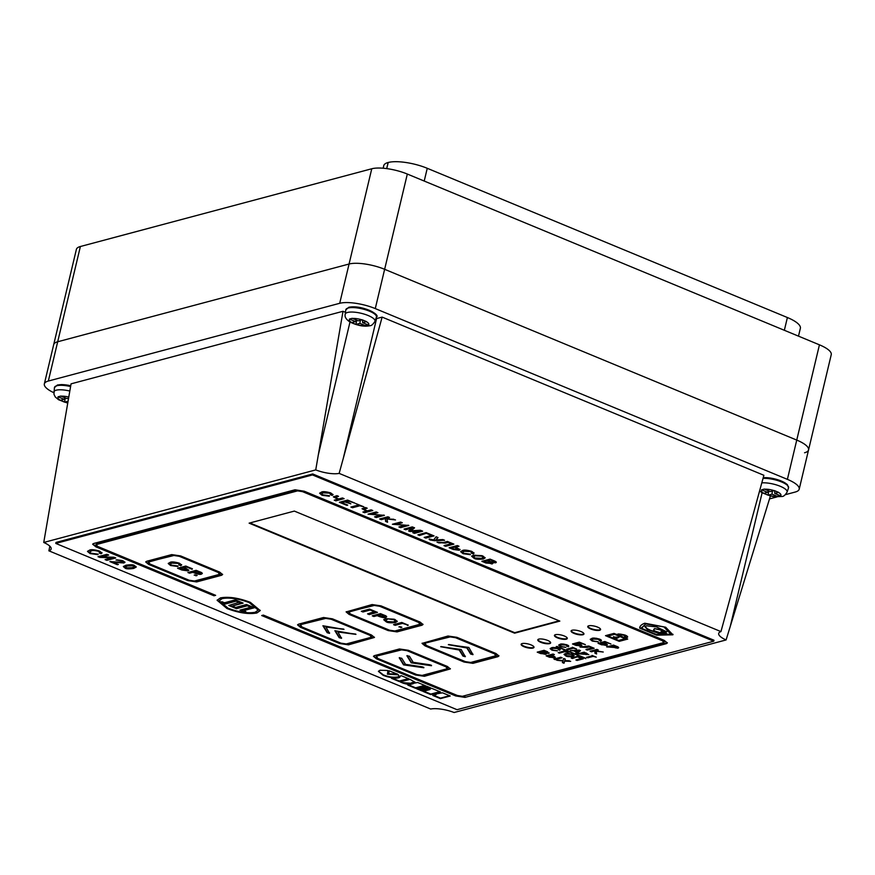 <?xml version="1.0" encoding="UTF-8"?>
<svg xmlns="http://www.w3.org/2000/svg" width="875" height="875" viewBox="0 0 875 875"><rect width="100%" height="100%" fill="white"/><g stroke="black" fill="none" stroke-linecap="round" stroke-linejoin="round"><path stroke-width="1.31" d="M804.562 452.769A26.403 7.766 -166.6 0 0 808.555 449.903A26.403 7.766 -166.6 0 0 796.742 440.081L384.628 269.303A26.403 7.766 -166.6 0 0 349.07 264.02L57.684 341.764A26.403 7.766 -166.6 0 0 53.692 344.63L44.341 383.906A26.403 7.766 -166.6 0 0 53.791 392.689M49.842 546.186L48.891 550.823A18.484 5.436 -166.6 0 0 51.155 548.975A18.484 5.436 -166.6 0 0 43.75 542.467L71.061 383.841L343.011 311.281L315.733 469.908A18.484 5.436 -166.6 0 0 339.15 473.386L382.134 317.1L763.886 475.289L720.945 631.597A18.484 5.436 -166.6 0 0 718.692 633.445A18.484 5.436 -166.6 0 0 726.097 639.942L770.405 495.972M48.891 550.823L430.697 709.034A18.484 5.436 -166.6 0 1 454.103 712.513L726.097 639.942M720.945 631.597L339.15 473.386M315.733 469.908L43.75 542.467M769.508 498.903L776.934 496.923M785.389 494.67L795.2 492.045A26.403 7.766 -166.6 0 0 799.203 489.18A26.403 7.766 -166.6 0 0 787.391 479.358L375.277 308.591A26.403 7.766 -166.6 0 0 339.708 303.297L48.333 381.041A26.403 7.766 -166.6 0 0 44.341 383.906M343.011 311.281L345.483 312.309M375.856 318.752A18.484 5.436 -166.6 0 0 376.578 318.577L382.134 317.1M808.555 449.903A26.403 7.766 -166.6 0 0 796.742 440.081L384.628 269.303A26.403 7.766 -166.6 0 0 349.07 264.02L57.684 341.764A26.403 7.766 -166.6 0 0 53.692 344.63L76.388 249.375A26.403 7.766 -166.6 0 1 80.38 246.509L371.766 168.766A26.403 7.766 -166.6 0 1 407.323 174.048L819.438 344.827A26.403 7.766 -166.6 0 1 831.25 354.648L799.203 489.18M383.141 168.23L383.753 165.648A28.995 8.52 13.4 0 1 388.139 162.498L388.205 162.488A28.995 8.52 13.4 0 1 427.252 168.295L787.391 317.527A28.995 8.52 13.4 0 1 800.362 328.311L798.492 336.142M68.6 398.125L66.905 398.584L60.834 396.058L58.056 396.791L64.127 399.317L60.244 400.345L64.575 402.139L68.064 401.22M65.286 397.906L64.575 402.139M64.925 397.764L64.127 399.317M367.303 325.522L368.692 325.139L362.622 322.634L366.505 321.595L362.163 319.791L358.28 320.841L352.209 318.314L349.431 319.058L355.502 321.584L351.63 322.612L355.961 324.406L359.844 323.378L365.914 325.883L367.303 325.522M362.578 319.966L362.622 322.634M366.209 324.122L365.914 325.883M360.358 320.283L359.844 323.378M356.661 320.173L355.961 324.406M356.3 320.02L355.502 321.584M779.417 496.289L780.806 495.917L774.736 493.413L778.619 492.363L774.277 490.569L770.394 491.608L764.323 489.081L761.545 489.825L767.616 492.352L763.733 493.38L768.075 495.173L771.958 494.145L778.028 496.65L779.417 496.289M774.681 490.744L774.736 493.413M778.323 494.9L778.028 496.65M772.472 491.061L771.958 494.145M768.775 490.941L768.075 495.173M768.414 490.788L767.616 492.352M522.145 643.573A6.606 1.936 -166.6 0 0 521.139 644.284A6.606 1.936 -166.6 0 0 525.547 647.27A6.606 1.936 -166.6 0 0 532.984 648.058A6.606 1.936 -166.6 0 0 533.991 647.347A6.606 1.936 -166.6 0 0 529.583 644.361A6.606 1.936 -166.6 0 0 522.145 643.573M521.259 644.055A6.606 1.936 -166.6 0 0 526.061 646.898A6.606 1.936 -166.6 0 0 533.105 647.577A6.606 1.936 -166.6 0 0 533.991 647.084M538.792 639.122A6.606 1.936 -166.6 0 0 537.797 639.844A6.606 1.936 -166.6 0 0 542.194 642.83A6.606 1.936 -166.6 0 0 549.642 643.617A6.606 1.936 -166.6 0 0 550.638 642.906A6.606 1.936 -166.6 0 0 546.241 639.92A6.606 1.936 -166.6 0 0 538.792 639.122M537.906 639.614A6.606 1.936 -166.6 0 0 542.708 642.458A6.606 1.936 -166.6 0 0 549.752 643.125A6.606 1.936 -166.6 0 0 550.638 642.644M555.439 634.681A6.606 1.936 -166.6 0 0 554.444 635.403A6.606 1.936 -166.6 0 0 558.841 638.378A6.606 1.936 -166.6 0 0 566.289 639.177A6.606 1.936 -166.6 0 0 567.284 638.466A6.606 1.936 -166.6 0 0 562.887 635.48A6.606 1.936 -166.6 0 0 555.439 634.681M554.553 635.173A6.606 1.936 -166.6 0 0 559.366 638.017A6.606 1.936 -166.6 0 0 566.409 638.684A6.606 1.936 -166.6 0 0 567.295 638.203M572.097 630.241A6.606 1.936 -166.6 0 0 571.091 630.962A6.606 1.936 -166.6 0 0 575.498 633.938A6.606 1.936 -166.6 0 0 582.936 634.736A6.606 1.936 -166.6 0 0 583.942 634.014A6.606 1.936 -166.6 0 0 579.534 631.039A6.606 1.936 -166.6 0 0 572.097 630.241M571.211 630.722A6.606 1.936 -166.6 0 0 576.012 633.577A6.606 1.936 -166.6 0 0 583.056 634.244A6.606 1.936 -166.6 0 0 583.942 633.763M588.744 625.8A6.606 1.936 -166.6 0 0 587.748 626.522A6.606 1.936 -166.6 0 0 592.145 629.497A6.606 1.936 -166.6 0 0 599.594 630.295A6.606 1.936 -166.6 0 0 600.589 629.573A6.606 1.936 -166.6 0 0 596.192 626.598A6.606 1.936 -166.6 0 0 588.744 625.8M587.858 626.281A6.606 1.936 -166.6 0 0 592.659 629.136A6.606 1.936 -166.6 0 0 599.703 629.803A6.606 1.936 -166.6 0 0 600.589 629.322M329.525 633.347L325.97 627.025L343.973 629.409L322.908 625.756L327.184 632.712L329.525 633.347M341.512 638.312L337.958 631.991L355.95 634.375L334.884 630.722L339.172 637.678L341.512 638.312M472.959 654.664L468.847 647.445L448.35 644.689L466.878 647.97L470.619 654.03L472.959 654.664M465.292 656.709L461.18 649.491L440.683 646.734L459.211 650.016L462.952 656.075L465.292 656.709M423.839 667.767L422.472 666.87L405.508 664.344L401.767 658.284L399.23 657.792L403.539 664.869L423.839 667.767M431.506 665.722L430.139 664.825L413.175 662.298L409.434 656.239L406.897 655.747L411.206 662.823L431.506 665.722M585.878 658.634L556.259 646.505L585.878 658.634M312.473 474.928L55.781 543.419L457.045 709.691L713.737 641.211L312.473 474.928L312.703 473.955L56.011 542.434L55.781 543.419M312.703 473.955L713.978 640.227L713.737 641.211M249.123 523.152L514.609 633.172L559.836 621.097L294.35 511.087L249.123 523.152M256.889 612.981L260.236 610.586L250.327 602.328C238.558 597.909 228.605 596.422 220.456 597.887L217.109 600.283L227.019 608.541C238.787 612.959 248.741 614.436 256.889 612.981L260.28 610.334M196.623 581.93L221.594 575.269L222.6 574.547L219.647 572.097L180.6 555.92L171.708 554.597L146.737 561.258L145.731 561.98L148.684 564.43L187.731 580.606L196.623 581.93L222.6 574.295M348.458 644.842L374.434 637.459L371.47 635.009L332.434 618.833L323.542 617.509L298.561 624.17L297.566 624.892L300.519 627.342L339.566 643.519L348.458 644.842L374.434 637.208M349.081 614.392L388.128 630.569L397.02 631.892L421.991 625.22L422.997 624.509L420.044 622.048L380.997 605.872L372.105 604.548L346.128 611.931L349.081 614.392L388.237 630.077L397.13 631.4L422.997 624.247M424.998 645.848L464.045 662.025L472.938 663.348L497.908 656.688L498.914 655.966L495.95 653.516L456.914 637.328L448.022 636.016L422.045 643.388L424.998 645.848L464.155 661.533L473.047 662.856L498.914 655.703M482.639 561.105L492.067 563.992L491.794 562.483L495.513 562.8C496.847 562.45 496.453 561.816 494.331 560.886L490.077 559.114L481.852 561.312L485.964 563.019L492.833 563.511M491.969 561.98L496.256 562.319M473.583 555.089L471.647 556.237L474.031 558.25C475.344 559.256 478.395 559.53 483.208 559.07L485.122 557.911L482.748 555.92L473.583 555.089M464.023 553.459L462.645 552.202L464.22 551.272L470.794 551.589L471.505 553.153L473.134 553.831L474.075 553.153L471.723 551.348C466.834 550.003 463.75 549.741 462.459 550.572L460.644 551.698L463.039 553.689L470.312 554.673L464.023 553.459M472.238 552.18L471.505 553.153M458.981 546.241L457.352 545.562L449.127 547.75L453.239 549.456L459.123 550.255L460.053 549.664L455.634 547.127L458.981 546.241M445.266 543.123L448.109 542.358L451.303 543.681L444.008 545.628L445.637 546.306L453.862 544.119L447.398 541.439L443.866 542.38C440.333 543.091 438.342 543.102 437.872 542.413L445.266 543.123L448.219 541.866L451.303 543.681M435.914 539.93L438.014 537.545L436.122 536.769L433.661 539.952L430.172 539.197L429.166 539.459L430.281 540.028L434.492 540.695L444.577 540.269L442.881 539.569L435.914 539.93L437.784 537.458M426.847 533.553L431.473 535.467L424.178 537.414L425.808 538.092L434.033 535.894L426.136 532.623L417.911 534.822L419.552 535.5L426.967 533.061L431.473 535.467M408.57 530.95L409.927 531.508L419.267 531.005L412.792 532.7L414.433 533.378L422.647 531.18L420.372 530.239L410.933 530.786L414.575 527.833L412.289 526.892L404.075 529.08L405.705 529.758L412.114 528.052L408.57 530.95M396.058 524.409L402.292 522.747L400.652 522.069L392.427 524.256L405.223 525.284L398.945 526.958L400.586 527.636L408.811 525.448L396.058 524.409L401.614 522.462M386.039 518.394L389.539 517.464L387.909 516.786L379.684 518.973L381.314 519.652L385.339 518.58L385.613 521.434L387.581 522.255L387.034 519.017L395.489 519.925L386.039 518.394L388.872 517.18M371.678 514.303L377.902 512.641L376.261 511.962L368.047 514.15L380.833 515.178L374.566 516.852L376.195 517.53L384.42 515.342L371.678 514.303L377.223 512.356M365.575 507.533L362.042 508.758L366.505 511.077L362.917 512.028L364.558 512.706L372.783 510.519L371.142 509.841L367.413 510.836L365.597 510.136L364.809 508.856L367.216 508.211L365.575 507.533M364.919 508.364L364.098 509.217L366.538 507.927M358.192 505.105L350.897 507.052L352.527 507.73L359.822 505.783L363.913 506.844L355.819 503.584M345.723 501.703L348.316 501.014L354.878 503.103L347.605 500.084L339.38 502.283L346.817 505.356L347.747 505.116L341.939 502.709L344.794 501.944L350.853 503.825L345.844 501.211L348.425 500.522L354.2 502.819M336.919 495.655L333.375 496.891L337.837 499.198L334.261 500.161L335.891 500.828L344.116 498.641L342.486 497.962L338.745 498.958L336.93 498.258L336.142 496.978L338.548 496.333L336.919 495.655M336.262 496.486L335.431 497.339L337.881 496.048M323.006 495.031L321.628 493.762L323.203 492.833L329.777 493.161L330.488 494.725L332.128 495.403L333.058 494.714L330.706 492.909C325.828 491.564 322.744 491.312 321.442 492.144L319.627 493.259L322.022 495.25L329.295 496.245L323.006 495.031M331.231 493.752L330.488 494.725M125.07 568.083C126.12 569.013 128.986 569.133 133.678 568.433L136.227 567.055L134.52 565.567C133.47 564.638 130.605 564.528 125.913 565.217L123.364 566.595L125.07 568.083M118.387 564.441L112.798 562.133L123.9 562.997L124.95 562.33L122.894 560.744L115.992 560L121.833 560.995L122.095 562.264L109.878 561.608L117.381 564.714L118.387 564.441M122.938 561.312L122.095 562.264M101.948 556.85L108.697 555.045L106.925 554.312L98.011 556.686L99.75 557.408L111.869 557.802L105.077 559.617L106.848 560.35L115.763 557.977L114.002 557.244L101.948 556.85L108.019 554.772M91.153 553.339L89.655 551.972L91.361 550.966C92.509 550.309 94.883 550.43 98.481 551.316C100.166 552.191 100.417 552.759 99.258 553.011L101.03 553.744L102.036 553.011L99.487 551.053C94.205 549.587 90.858 549.314 89.458 550.211L87.489 551.425L90.081 553.591L97.956 554.652L91.153 553.339M100.045 551.994L99.258 553.011M625.111 637.995L627.134 637.459C628.217 636.945 627.55 636.158 625.144 635.097L618.647 633.938L616.612 634.473L614.009 633.402L605.511 635.666L619.227 641.342L627.714 639.078L625.111 637.995L627.659 637.044M424.364 676.298L450.352 668.927L447.388 666.466L408.352 650.289L399.459 648.966L374.478 655.627L373.483 656.348L376.436 658.798L415.483 674.986L424.364 676.298L450.352 668.664M639.844 627.211L639.669 628.13L656.666 635.195L672.897 634.802L665.645 627.222L644.82 623.219C641.441 624.455 639.723 626.095 639.669 628.13L639.778 627.452M388.708 673.848L397.884 674.373L389.167 670.764L388.708 673.848L397.108 673.827M397.447 677.458L398.967 676.342L398.398 674.822L387.417 674.188L387.931 670.491L380.023 670.239L378.416 671.377L383.152 675.325C388.522 677.447 393.291 678.158 397.447 677.458L399 676.08M400.181 676.025C400.356 677.797 397.83 678.475 392.602 678.048L391.497 678.344L399.175 681.527L408.986 678.902L401.308 675.719L400.269 676.003M414.903 681.975L411.545 682.752L414.914 682.237L410.014 679.328L400.192 681.942L403.167 683.178C409.347 684.994 412.136 684.852 411.545 682.752L411.928 683.627M413.12 683.714L407.859 685.125L415.527 688.297L425.348 685.683L417.67 682.5L413.219 683.386M423.522 686.864L427.941 688.702L430.784 687.936L426.366 686.109L423.522 686.864M420.055 687.794L425.491 690.047L428.312 689.303L422.866 687.039L420.055 687.794M416.587 688.734L422.023 690.987L424.867 690.233L419.431 687.98L416.587 688.734M428.958 689.117L429.986 689.544L423.019 691.403L430.697 694.586L440.508 691.972L431.812 688.363L428.958 689.117M435.214 694.072L436.242 694.498L432.742 695.439L440.409 698.611L450.231 695.997L442.553 692.814L435.214 694.072M464.986 697.386L666.356 643.661L667.33 642.95L664.125 640.336L304.281 491.225L295.017 489.781L93.647 543.506L92.662 544.217L95.867 546.831L213.981 595.766L215.644 595.328L97.541 546.383L96.25 544.589L297.62 490.864L302.608 491.673L662.462 640.784L663.753 642.578L462.383 696.303L457.384 695.494L263.364 615.092L261.702 615.541L455.722 695.942L464.986 697.386L667.33 642.688M664.366 641.725L663.753 642.578M96.359 544.097L95.747 544.95L96.359 544.097L297.741 490.372L302.728 491.181L662.583 640.292L663.863 642.086M564.703 660.592L565.305 659.127L563.697 658.459L563.062 660.472L556.708 660.231L563.062 661.03L562.373 662.572L564.014 663.25L564.67 661.128L570.686 661.347L564.703 660.592L565.239 659.094M560.777 657.245L553.919 659.072L555.286 659.641L562.133 657.803L560.777 657.245M551.753 657.42L554.477 657.934C555.756 657.552 555.472 656.972 553.645 656.184L551.578 655.331L554.367 654.587L553 654.019L546.153 655.856L549.577 657.267L555.264 657.442M543.222 653.866L545.748 654.38L545.508 653.133L548.614 653.384L547.63 651.798L544.075 650.322L537.228 652.148L540.652 653.57L546.383 653.986M546.809 652.903L549.238 652.991M577.894 657.059L581.372 658.492L575.892 659.958L577.128 660.461L583.297 658.82L577.369 656.359L571.2 658.011L572.425 658.514L578.003 656.622M565.48 653.538L564.025 654.402L565.819 655.911C566.803 656.666 569.089 656.873 572.698 656.534L574.131 655.659L572.359 654.161L565.48 653.538M563.686 651.164L558.206 652.63L559.442 653.133L564.911 651.678L567.973 652.477L563.784 650.738M558.873 648.9L559.519 650.267C560.591 649.644 560.241 649.02 558.447 648.397C554.794 647.391 552.475 647.194 551.502 647.817L550.145 648.659L551.939 650.158L557.386 650.891L552.672 649.983L551.644 649.042L552.825 648.342L557.747 648.583L558.294 649.753L560.208 649.753M591.959 655.856L586.491 657.322L587.716 657.825L593.184 656.37L596.258 657.158L592.069 655.43M586.042 654.587L588.219 654.5L584.172 652.159L578.003 653.8L588.798 654.577M573.825 650.989L576.723 652.181L575.816 652.892L577.095 653.428L580.497 650.628L579.195 650.092L570.259 650.595L574.82 650.858M572.228 647.675L566.748 649.141L567.973 649.644L573.453 648.189L576.516 648.988L572.327 647.248M567.416 645.411L568.05 646.778C569.133 646.155 568.783 645.531 566.989 644.908C563.325 643.902 561.017 643.705 560.044 644.328L558.677 645.17L560.481 646.669L565.928 647.402L561.214 646.494L560.186 645.553L561.367 644.853L566.289 645.094L566.825 646.264L568.75 646.264M595.35 650.748L598.259 649.961L596.903 649.403L590.045 651.23L591.413 651.798L594.759 650.902L594.989 653.275L596.63 653.953L596.181 651.263L603.225 652.017L595.35 650.748L597.592 649.688M587.005 647.445L589.378 646.811L592.036 647.916L585.955 649.534L587.322 650.103L594.169 648.277L588.788 646.034L580.027 647.073L587.005 647.445L589.477 646.319M578.452 645.652L581.066 646.155C582.17 645.498 581.853 644.897 580.092 644.361L577.883 643.453L579.939 642.906L585.397 644.634L579.348 642.13L572.502 643.956L576.078 645.444L581.875 645.663M615.114 647.752L617.881 648.222C618.964 647.609 618.614 647.008 616.798 646.428L613.506 645.072L606.659 646.898L618.647 647.752M603.991 645.017L606.605 645.52C607.709 644.864 607.381 644.262 605.631 643.727L603.422 642.819L605.478 642.272L610.936 644L604.887 641.495L598.041 643.322L601.617 644.809L607.414 645.028M599.791 640.281L600.655 641.189C601.858 640.5 601.464 639.811 599.473 639.111C595.405 637.984 592.834 637.777 591.762 638.466L590.242 639.406L592.244 641.069L598.303 641.889L593.064 640.872L591.916 639.822L593.228 639.045L598.697 639.319L599.298 640.62L600.655 641.189L601.431 640.62M599.933 639.723L599.298 640.62M557.123 646.472L585.255 658.098M590.362 639.166L592.692 640.708M595.164 641.386L597.384 641.506M600.775 640.697L601.409 640.358M598.817 638.827L599.419 640.128M591.916 639.822L593.337 638.564L596.63 638.28M598.828 643.114L600.173 643.672L605.577 641.78M606.725 645.028L607.359 644.766M605.336 644.459L604.756 643.355L602.645 643.027L600.173 643.683L605.216 644.952L605.85 644.153M605.216 644.952L604.636 643.847M618.002 647.73L618.581 647.489M607.447 646.691L610.87 646.242L616.481 647.653L617.094 646.877M614.195 645.356L611.527 646.527L614.217 645.356M616.602 647.161L615.934 646.056L614.097 645.837M616.481 647.653L615.814 646.548M573.289 643.748L574.634 644.306L580.038 642.414M581.186 645.663L581.82 645.4M579.797 645.094L579.217 643.989L577.117 643.661L574.634 644.317L579.688 645.586L580.311 644.788M579.688 645.586L579.108 644.481M581.809 647.205L587.125 646.953M586.753 649.327L593.502 647.992M590.844 651.022L594.88 650.409L595.109 652.783L596.531 653.373M563.752 646.986L565.009 647.019M558.808 644.93L560.481 646.669M568.17 646.286L568.717 646.002M566.409 644.602L566.945 645.772M560.186 645.553L561.477 644.361L563.817 644.077M567.547 648.922L573.475 647.719M571.408 650.53L573.945 650.497M576.264 652.542L577.216 652.936L580.18 650.497M578.736 650.661L574.919 650.42L577.139 651.886L578.736 650.661L574.798 650.913M578.802 653.592L582.4 653.406M584.73 652.389L582.389 653.472L586.852 654.478L587.409 653.723M586.961 653.986L586.359 653.002M584.806 652.422L582.389 653.472M586.852 654.478L584.708 652.848M587.278 657.103L593.206 655.9M555.209 650.475L556.467 650.508M550.266 648.419L551.939 650.158M557.867 648.091L558.403 649.261M551.644 649.042L552.934 647.85L555.275 647.566M559.005 652.411L564.933 651.208M569.209 656.261L574.12 655.408M564.156 654.161L565.852 655.375M569.067 653.319L566.88 653.581L565.48 654.806L566.519 655.725L571.419 655.998L572.698 655.255L571.659 654.347L566.759 654.073L565.48 654.806M572.698 655.255L572.447 654.194M571.988 657.803L577.916 656.589M576.691 659.739L582.619 658.536M538.016 651.941L539.361 652.498M544.786 650.617L539.361 652.509L544.447 653.789L545.048 653.012M544.567 653.297L543.845 652.192L541.756 651.875L539.361 652.509M544.764 650.606L542.533 651.667L547.116 652.837L544.666 651.098M547.236 652.345L546.733 651.405M547.116 652.837L546.722 651.416M544.447 653.789L543.736 652.684M546.941 655.638L548.286 656.195L553.689 654.303M554.597 657.442L555.209 657.18M553.252 656.862L552.716 655.791L548.286 656.206L553.131 657.355L553.733 656.567M553.131 657.355L552.595 656.283M554.717 658.864L561.466 657.53M562.581 662.113L564.134 662.758L564.791 660.636L569.373 660.8M558.141 660.286L563.062 661.03M262.489 615.333L455.842 695.45L465.095 696.894M92.783 543.988L95.988 546.339L214.966 595.044M433.53 695.22L440.53 698.13L449.553 695.713M436.012 693.864L436.242 694.498M423.806 691.195L430.806 694.094L439.83 691.688M429.756 688.909L429.986 689.544M417.375 688.527L422.144 690.506L424.189 689.959M420.842 687.586L425.611 689.555L427.634 689.019M424.32 686.656L428.061 688.209L430.117 687.663M408.647 684.906L415.647 687.805L424.67 685.398M400.991 681.734L403.167 683.178M403.288 682.686L411.917 683.364M392.284 678.125L399.295 681.034L408.319 678.628M378.514 671.147L383.272 674.844C388.642 676.955 393.4 677.666 397.556 676.966M389.211 670.775L388.828 673.356M639.789 627.638L656.666 635.195M656.775 634.714L673.017 634.309M646.188 623.503L641.55 628.294L656.513 634.528L670.83 634.189L664.584 627.025L646.188 623.503L641.659 627.812M641.736 627.364L641.55 628.294M664.584 627.025L646.067 623.995M670.83 634.189L664.464 627.517M661.73 631.619L662.069 632.297L660.953 632.592L663.359 633.587L666.608 633.489L661.959 631.553L660.931 631.827L662.069 632.297M661.752 632.384L665.941 633.205M645.072 626.522L647.402 628.819L650.913 630.459L660.811 632.997M659.816 633.259L661.719 633.216L655.736 631.345C653.57 630.361 653.111 629.617 654.369 629.125L653.669 629.628L654.478 628.633L660.702 629.562L664.836 631.914L666.345 631.52M664.836 631.914L666.783 631.859L656.381 626.883L646.319 625.8L644.973 626.762L647.292 629.311L659.706 633.752M654.478 628.633L660.592 630.055L664.727 632.406M373.592 656.119L376.556 658.317L415.592 674.494L424.484 675.817M447.289 668.248L446.119 666.345L407.083 650.169L401.745 649.37L376.764 656.042L376.053 656.972L376.655 656.534L377.825 658.438L416.861 674.614L422.198 675.402L447.18 668.741L447.891 667.811M447.18 668.741L445.998 666.837L406.962 650.661L401.625 649.862L376.764 656.042M407.17 655.583L411.327 662.331L431.452 665.263M399.503 657.628L403.659 664.377L423.784 667.308M606.309 635.447L619.336 640.85L627.036 638.794M625.155 638.695L614.688 633.817L608.081 636.038L618.658 640.423L625.155 638.695L614.567 634.309L608.081 636.038M625.691 636.322L624.258 634.867L620.32 634.091L618.297 634.638L623.547 637.35L625.964 636.114M625.57 636.803L624.137 635.359L620.2 634.583L618.177 635.13M613.528 636.661L616.667 637.962L618.8 637M618.986 637.153L613.419 637.153L616.547 638.455L618.931 637.383L618.516 636.858M87.598 551.184L90.202 553.098L98.077 554.159M99.805 552.694L101.03 553.744M101.139 553.252L102.025 552.748M89.655 551.972L91.481 550.473C92.63 549.817 95.003 549.938 98.602 550.823C100.275 551.698 100.538 552.267 99.378 552.519M105.875 559.409L106.969 559.858L115.084 557.692M98.809 556.478L111.869 557.802M110.742 561.422L117.709 564.167M116.834 559.814L121.942 560.503L122.205 561.772M112.798 562.133L124.928 562.078M123.484 566.355L125.191 567.591C126.241 568.52 129.106 568.641 133.787 567.941L136.216 566.803M133.558 565.819L127.662 565.939C125.092 566.77 124.545 567.394 126.033 567.831L131.928 567.711C134.498 566.88 135.045 566.256 133.558 565.819L134.291 566.541L133.678 565.327L127.783 565.447C125.213 566.278 124.666 566.902 126.142 567.339M125.409 566.617L126.033 567.831M319.736 493.019L322.142 494.758L329.405 495.753M331.023 494.397L332.128 495.403M332.238 494.911L333.036 494.462M321.628 493.762L323.323 492.352L329.897 492.669L330.608 494.233M335.048 499.942L336.011 500.347L343.438 498.356M333.561 496.65L337.837 499.198M341.939 502.709L344.914 501.452L350.175 503.541M340.178 502.064L347.069 504.831M351.684 506.833L352.647 507.238L359.942 505.291L363.234 506.559M363.716 511.82L364.667 512.214L372.105 510.234M362.228 508.528L366.505 511.077M375.353 516.644L376.316 517.038L383.742 515.058M368.834 513.942L380.833 515.178M387.034 519.017L393.848 519.247M380.472 518.766L385.448 518.087L385.733 520.942L387.483 521.675M399.744 526.75L400.695 527.144L408.133 525.164M393.225 524.048L405.223 525.284M404.863 528.872L412.114 528.052M410.933 530.786L414.247 527.702M413.58 532.492L414.542 532.886L421.98 530.906M409.008 530.589L419.267 531.005M418.709 534.614L419.672 535.008L426.967 533.061M424.966 537.206L425.928 537.6L433.355 535.62M429.286 538.967L434.613 540.203L443.505 539.82M437.008 542.183L445.375 542.631M444.795 545.42L445.758 545.814L453.184 543.834M455.634 547.127L458.314 545.956M449.925 547.542L453.359 548.964L460.031 549.402M457.625 549.073L456.98 547.783L454.825 546.886L451.806 547.695L453.972 549.128L457.505 549.566L458.194 548.712M454.825 546.886L451.686 548.188M457.505 549.566L456.859 548.264L454.705 547.378M460.753 551.458L463.148 553.197L470.422 554.181M472.041 552.836L473.134 553.831M473.255 553.339L474.053 552.902M462.645 552.202L464.33 550.78L470.903 551.108L471.625 552.661M471.756 555.997L474.152 557.758C475.453 558.764 478.516 559.038 483.328 558.589L485.122 557.659M483.197 557.375L481.939 555.68L475.409 555.308L473.583 556.784L474.961 557.998L481.502 558.37L483.197 557.375L481.83 556.161L475.289 555.8L473.583 556.784M495.622 562.308L496.213 562.056M492.188 563.5L492.789 563.248M490.634 562.789L489.77 561.466L487.408 560.481L484.531 561.247L486.784 562.723L490.514 563.281L491.214 562.45M493.839 561.641L493.227 560.514L490.897 559.552L488.338 560.241L490.492 561.673L493.719 562.133L494.342 561.334M490.897 559.552L488.217 560.722M493.719 562.133L493.106 561.006L490.777 560.044M487.408 560.481L484.411 561.739M490.514 563.281L489.661 561.958L487.287 560.973M422.155 643.158L425.119 645.356M495.852 655.298L494.681 653.395L455.645 637.208L450.308 636.42L425.327 643.081L424.616 644.011L425.217 643.573L426.387 645.477L465.423 661.653L470.761 662.452L495.742 655.78L496.453 654.861M495.742 655.78L494.572 653.877L455.525 637.7L450.188 636.913L425.327 643.081M441.044 646.559L459.331 649.523L463.061 655.583L465.336 656.239M448.711 644.514L466.998 647.478L470.728 653.538L473.003 654.194M346.238 611.702L349.202 613.9M419.945 623.831L418.764 621.928L379.728 605.752L374.391 604.964L348.819 612.062L350.47 614.02L389.517 630.197L394.844 630.995L419.825 624.323L420.536 623.394M419.825 624.323L418.655 622.42L379.608 606.244L374.27 605.456L349.42 611.625M387.417 619.314L385.7 620.298L387.089 621.513L393.619 621.884L395.325 620.889L393.947 619.686L387.527 618.822L385.7 620.298M384.059 616.744L383.261 615.42L381.205 614.567L378.109 615.387L384.059 616.744L384.77 615.902M395.325 620.889L394.067 619.194L387.527 618.822M384.18 616.252L383.381 614.928L381.325 614.075L378.109 615.387M399.689 626.664L401.198 626.948M394.341 624.444L395.292 624.837L402.587 622.891L407.63 624.881M383.884 619.511L386.28 621.272C387.581 622.278 390.633 622.552 395.445 622.103L397.25 621.173M373.067 615.628L377.3 615.147L379.509 616.066C383.02 617.203 385.131 617.487 385.853 616.93L386.619 616.602M362.108 611.089L363.07 611.483L370.366 609.536L374.992 611.45L367.577 613.889L369.217 614.567L377.442 612.38L369.545 609.098L361.32 611.297L362.95 611.975L370.245 610.028L374.872 611.942M368.375 613.681L369.327 614.075L376.764 612.095M400.586 627.572L401.866 627.233L398.902 626.872L400.706 627.08M407.378 625.417L408.308 625.166L401.767 622.453L393.542 624.652L395.183 625.33L402.478 623.383L407.498 624.925M386.159 621.764C387.461 622.77 390.523 623.044 395.325 622.595L397.239 621.425L394.877 619.434L385.711 618.603L383.764 619.752L386.159 621.764M385.853 616.93L385.733 617.422C387.045 616.689 386.619 615.978 384.442 615.278L380.494 613.648L372.269 615.836L373.909 616.514L377.191 615.639L379.389 616.558C382.9 617.695 385.022 617.98 385.733 617.422L386.652 616.864M297.675 624.663L300.639 626.85L339.675 643.037L348.567 644.35M371.372 636.792L370.202 634.889L331.166 618.712L325.828 617.914L300.847 624.586L300.136 625.505L300.737 625.067L301.908 626.97L340.955 643.158L346.281 643.945L371.262 637.284L371.973 636.355M371.262 637.284L370.092 635.381L331.045 619.205L325.708 618.406L300.847 624.586M335.355 630.788L339.292 637.186L341.556 637.831M337.958 631.991L355.698 634.058M323.367 625.822L327.305 632.22L329.569 632.866M325.97 627.025L343.722 629.092M145.852 561.739L148.805 563.938L187.852 580.114L196.744 581.438M219.548 573.88L218.378 571.977L179.331 555.8L173.994 555.002L148.422 562.1L150.073 564.058L189.12 580.234L194.458 581.033L219.428 574.372L220.139 573.442M219.428 574.372L218.258 572.469L179.211 556.281L173.884 555.494L149.023 561.663M199.708 573.431L198.909 572.097L196.853 571.255L193.769 572.075L199.708 573.431L200.419 572.589M186.2 570.183L185.5 568.859L183.116 567.864L180.141 568.662L186.2 570.183L186.933 569.319M199.828 572.939L199.03 571.616L196.973 570.763L193.769 572.075M186.309 569.691L185.62 568.367L183.236 567.383L180.141 568.662M194.961 574.897L196.47 575.181M188.716 572.305L192.948 571.834L195.158 572.742C198.669 573.88 200.791 574.175 201.502 573.617L202.267 573.289M192.248 568.805L185.806 566.038L177.581 568.236L181.88 570.008L187.862 570.872L188.836 570.281L184.155 567.131L186.627 566.475L192.38 568.761M178.369 568.017L181.989 569.527L188.792 570.019M170.231 564.025L171.806 563.106L178.38 563.423L179.091 564.987L180.731 565.666L181.661 564.987L179.309 563.183C174.431 561.827 171.347 561.575 170.045 562.406L168.23 563.533L170.625 565.523L177.898 566.508L171.609 565.294L170.231 564.025L171.927 562.614L178.5 562.931L179.211 564.495M179.627 564.67L181.639 564.725M168.339 563.292L170.745 565.031L178.008 566.016M195.858 575.805L197.138 575.466L194.173 575.105L195.978 575.312M201.502 573.617L201.392 574.109C202.694 573.366 202.267 572.655 200.091 571.966L196.142 570.325L187.928 572.523L189.558 573.191L192.839 572.327L195.037 573.234C198.548 574.372 200.67 574.656 201.392 574.109L202.311 573.541M184.045 567.623L186.506 566.967L192.128 569.297M179.823 564.014L179.091 564.987M217.186 600.042L227.139 608.048C238.897 612.467 248.861 613.944 257.009 612.489M258.18 610.094L249.331 602.131C238.689 598.139 229.677 596.794 222.305 598.106L219.166 600.764L228.123 608.245C238.777 612.237 247.778 613.583 255.161 612.259L258.18 610.094L249.222 602.623C238.569 598.62 229.567 597.286 222.184 598.598L219.166 600.764M221.419 601.913L225.378 603.542L236.206 600.655L239.684 602.098L228.736 605.478L236.469 608.683L247.308 605.795L250.786 607.239L239.947 610.127L244.486 612.008L245.875 611.636L243.502 610.652L254.341 607.764L246.52 604.527L235.692 607.414L232.291 606.003L243.13 603.116L235.309 599.878L224.47 602.766L222.02 601.748L220.631 602.12L225.258 604.034L236.086 601.147L239.575 602.591M229.523 605.27L236.589 608.191L247.417 605.303L250.786 607.239M240.745 609.908L245.208 611.352M243.502 610.652L253.662 607.48M232.291 606.003L242.452 602.831M249.911 522.944L514.719 632.68L559.169 620.823M819.438 344.827L787.391 479.358M80.38 246.509L48.333 381.041M371.766 168.766L339.708 303.297M407.323 174.048L375.277 308.591M343.131 459.014L376.578 318.577M318.227 455.317L349.989 322.033M730.341 626.084L762.103 492.8M388.139 162.498L386.684 168.612M388.205 162.488L386.739 168.612M427.252 168.295L424.211 181.048M787.391 317.527L784.35 330.28M67.736 403.123L58.57 399.744L55.267 396.966L53.966 394.297L54.436 387.592A15.728 4.627 13.4 0 1 56.842 385.744A15.728 4.627 13.4 0 1 70.591 386.542M57.958 385.033A14.678 4.32 13.4 0 1 70.733 385.766M53.845 391.989A15.291 4.495 13.4 0 1 56.175 390.206A15.291 4.495 13.4 0 1 69.814 391.037M61.119 396.178A10.03 2.953 13.4 0 1 68.775 397.075M67.78 402.894A10.03 2.953 13.4 0 1 64.761 402.106M60.43 400.302A10.03 2.953 13.4 0 1 58.341 396.922M348.217 308.011A15.728 4.627 13.4 0 1 366.177 309.969A15.728 4.627 13.4 0 1 376.414 317.144C380.953 314.945 362.163 304.642 348.83 307.256L345.811 309.848A15.728 4.627 13.4 0 1 348.217 308.011M349.344 307.289A14.678 4.32 13.4 0 1 364.777 308.722A14.678 4.32 13.4 0 1 375.659 314.967M374.959 321.333C373.056 324.395 371.35 325.85 369.83 325.719C364.186 326.889 357.558 325.653 349.945 322.011C346.052 319.375 344.477 316.794 345.22 314.256A15.291 4.495 13.4 0 1 347.561 312.463A15.291 4.495 13.4 0 1 365.006 314.366A15.291 4.495 13.4 0 1 374.959 321.333L376.414 317.144M352.494 318.445A10.03 2.953 13.4 0 1 361.977 319.856M366.319 321.65A10.03 2.953 13.4 0 1 368.397 325.03M365.63 325.773A10.03 2.953 13.4 0 1 356.147 324.363M351.805 322.569A10.03 2.953 13.4 0 1 349.727 319.189M763.033 478.384A15.728 4.627 13.4 0 1 780.205 481.414A15.728 4.627 13.4 0 1 788.528 487.911L787.336 484.542L780.128 480.506L770.481 478.023L763.23 477.652M763.197 477.75A14.678 4.32 13.4 0 1 778.247 479.905A14.678 4.32 13.4 0 1 787.773 485.734M761.797 482.88A15.291 4.495 13.4 0 1 778.684 485.68A15.291 4.495 13.4 0 1 787.073 492.111L788.528 487.911M764.608 489.212A10.03 2.953 13.4 0 1 774.091 490.623M778.433 492.417A10.03 2.953 13.4 0 1 780.511 495.808M777.733 496.541A10.03 2.953 13.4 0 1 768.261 495.141M763.919 493.336A10.03 2.953 13.4 0 1 761.841 489.956M70.733 385.711L61.895 384.552L57.455 384.989L54.436 387.592M345.22 314.256L345.811 309.848M759.587 490.919L762.059 492.778L770.372 495.961L774.616 496.727L781.944 496.486C783.464 496.617 785.17 495.163 787.073 492.111"/></g></svg>
